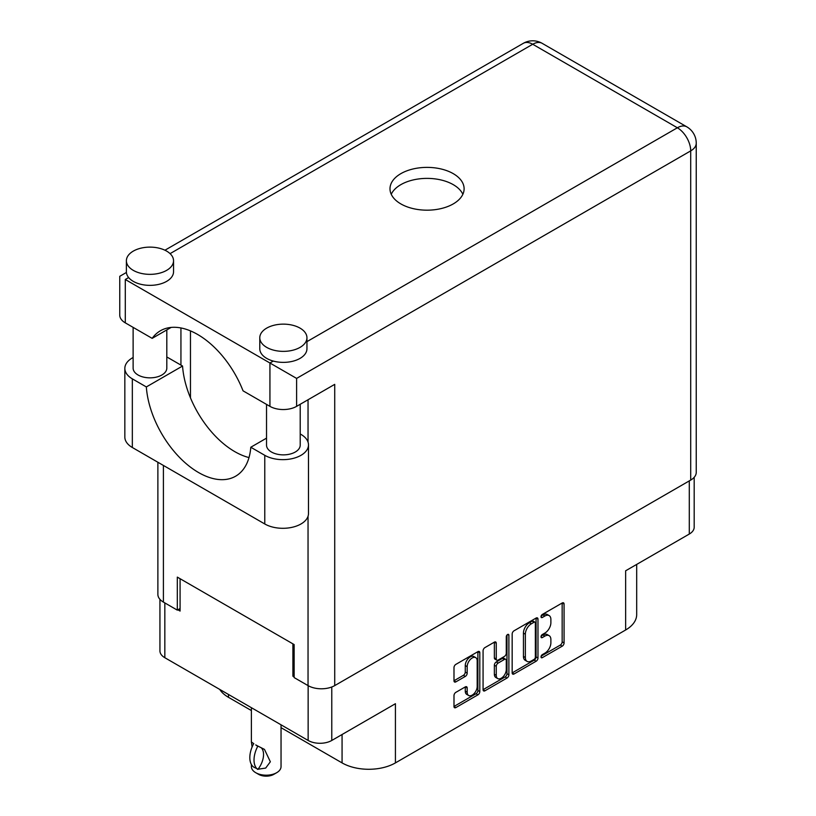 <?xml version="1.0" encoding="UTF-8"?>
<svg xmlns="http://www.w3.org/2000/svg" width="816" height="816" viewBox="0 0 816 816"><rect width="100%" height="100%" fill="white"/><g stroke="black" fill="none" stroke-linecap="round" stroke-linejoin="round"><path stroke-width="1.22" d="M475.718 657.625L473.81 656.523A7.079 4.09 120 0 0 470.271 656.88A7.079 4.09 120 0 0 465.273 665.55L467.18 666.641A7.079 4.09 120 0 1 472.178 657.982A7.079 4.09 120 0 1 475.718 657.625A7.079 4.09 120 0 1 477.187 660.868L477.187 686.46A7.079 4.09 120 0 1 474.096 693.59A7.079 4.09 120 0 1 468.639 695.477A7.079 4.09 120 0 1 467.18 692.243L467.18 687.98A2.642 1.53 120 0 0 466.63 686.766A2.642 1.53 120 0 0 465.304 686.899L455.858 692.345A2.642 1.53 120 0 0 453.992 695.589L453.992 706.493A2.642 1.53 120 0 0 454.532 707.707A2.642 1.53 120 0 0 455.858 707.574L477.931 694.834A2.642 1.53 120 0 0 479.808 691.591L479.808 652.718A2.642 1.53 120 0 0 479.257 651.505A2.642 1.53 120 0 0 477.931 651.637L455.858 664.377A2.642 1.53 120 0 0 453.992 667.621L453.992 680.789A2.642 1.53 120 0 0 454.532 682.003A2.642 1.53 120 0 0 455.858 681.87L465.304 676.423A2.642 1.53 120 0 0 467.18 673.18L467.18 666.641M507.583 634.511L508.888 635.276A1.856 1.071 120 0 0 508.511 634.42A1.856 1.071 120 0 0 507.583 634.511A1.856 1.071 120 0 0 506.277 636.786L506.277 653.198A2.642 1.53 120 0 1 504.4 656.441L498.137 660.062A2.642 1.53 120 0 1 496.811 660.185A2.642 1.53 120 0 1 496.261 658.981L496.261 643.212A2.642 1.53 120 0 0 495.72 641.998A2.642 1.53 120 0 0 494.394 642.131L496.261 643.212M512.162 634.032L512.162 672.914A2.642 1.53 120 0 0 512.713 674.118A2.642 1.53 120 0 0 514.039 673.985L536.112 661.246A2.642 1.53 120 0 0 537.979 658.002L537.979 619.13A2.642 1.53 120 0 0 537.428 617.916A2.642 1.53 120 0 0 536.112 618.049L514.039 630.788A2.642 1.53 120 0 0 512.162 634.032M544.904 653.147L542.324 654.636A1.856 1.071 120 0 0 541.12 656.268A1.856 1.071 120 0 0 541.406 657.747A1.856 1.071 120 0 0 542.324 657.655L562.204 646.18A2.642 1.53 120 0 0 564.07 642.937L564.07 604.064A2.642 1.53 120 0 0 563.53 602.851A2.642 1.53 120 0 0 562.204 602.983L542.324 614.458A1.856 1.071 120 0 0 541.12 616.09A1.856 1.071 120 0 0 541.406 617.569A1.856 1.071 120 0 0 542.324 617.477L544.904 615.998A8.466 4.886 120 0 1 549.137 615.58A8.466 4.886 120 0 1 550.882 619.446L550.882 622.69A8.466 4.886 120 0 1 544.904 633.063L542.324 634.542A1.856 1.071 120 0 0 541.12 636.174A1.856 1.071 120 0 0 541.406 637.663A1.856 1.071 120 0 0 542.324 637.571L544.904 636.082A8.466 4.886 120 0 1 549.137 635.664A8.466 4.886 120 0 1 550.882 639.54L550.882 642.773A8.466 4.886 120 0 1 544.904 653.147M483.072 689.663L505.114 676.943L507.022 678.035A2.642 1.53 120 0 0 508.888 674.801L508.888 635.276M507.022 678.035L484.949 690.785A2.642 1.53 120 0 1 483.623 690.917A2.642 1.53 120 0 1 483.072 689.704L483.072 650.821A2.642 1.53 120 0 1 484.949 647.588L494.394 642.131M331.775 687.001L331.775 740.459L395.423 703.708L395.423 762.899L625.637 629.993L625.637 570.792L689.285 534.052L689.285 480.899M228.48 694.467L228.48 697.323L251.389 710.552M281.041 727.668L342.067 762.899L342.067 734.512M228.48 697.323A37.73 21.787 180 0 1 219.728 689.408M636.684 564.417L636.684 614.591A37.73 21.787 180 0 1 625.637 629.993M395.423 762.899A37.73 21.787 180 0 1 342.067 762.899M331.775 740.459A16.708 9.649 180 0 1 308.142 740.459L164.832 657.716A16.708 9.649 180 0 1 159.936 650.893L159.936 599.342M294.137 675.485L292.893 676.199L294.137 676.913M292.893 676.199L292.893 643.855M177.888 609.797L180.081 611.062L180.081 578.717M549.137 635.664L547.23 634.562A8.466 4.886 120 0 0 542.997 634.981L544.904 636.082M541.161 636.041L542.997 634.981M549.137 615.58L547.23 614.479A8.466 4.886 120 0 0 542.997 614.897L544.904 615.998M541.161 615.947L542.997 614.897M541.161 656.125L560.296 645.079A2.642 1.53 120 0 0 562.163 641.845L562.163 603.004M514.039 673.985L512.162 672.914L534.205 660.144A2.642 1.53 120 0 0 536.071 656.911L536.071 618.069M534.052 659.41A1.856 1.071 120 0 0 535.357 657.145L535.357 623.016A1.856 1.071 120 0 0 534.98 622.169A1.856 1.071 120 0 0 534.052 622.261L531.338 623.822A8.466 4.886 120 0 0 525.351 634.195L525.351 657.523A8.466 4.886 120 0 0 527.105 661.399A8.466 4.886 120 0 0 531.338 660.98L534.052 659.41M534.98 622.169L533.072 621.068A1.856 1.071 120 0 0 532.144 621.16L534.052 622.261M527.105 661.399L525.198 660.297A8.466 4.886 120 0 1 523.444 656.421L523.444 633.094A8.466 4.886 120 0 1 529.431 622.72L532.144 621.16M494.363 642.151L494.363 657.88A2.642 1.53 120 0 0 494.904 659.093L496.811 660.185M506.981 635.021L506.981 673.7L508.888 674.801M496.261 675.342A7.079 4.09 120 0 0 497.729 678.575A7.079 4.09 120 0 0 503.186 676.678A7.079 4.09 120 0 0 506.277 669.559L506.277 660.542A2.642 1.53 120 0 0 505.726 659.328A2.642 1.53 120 0 0 504.4 659.461L498.137 663.082A2.642 1.53 120 0 0 496.261 666.325L496.261 675.342L494.363 674.24A7.079 4.09 120 0 0 495.822 677.474L497.729 678.575M505.726 659.328L503.819 658.237A2.642 1.53 120 0 0 502.493 658.359L504.4 659.461M494.363 674.24L494.363 665.224A2.642 1.53 120 0 1 496.23 661.98L502.493 658.359M505.114 676.943A2.642 1.53 120 0 0 506.981 673.7M468.639 695.477L466.732 694.385A7.079 4.09 120 0 1 465.273 691.142L465.273 686.919M453.992 680.748L463.396 675.322A2.642 1.53 120 0 0 465.273 672.078L465.273 665.55M453.992 706.452L476.024 693.733A2.642 1.53 120 0 0 477.901 690.489L477.901 651.658M694.181 477.329L694.181 527.228A16.708 9.649 180 0 1 689.285 534.052M266.526 438.151L250.787 447.239L264.782 455.318A25.602 14.78 0 0 0 300.992 455.318A25.602 14.78 0 0 0 308.489 444.863A25.602 14.78 0 0 0 300.992 434.418L300.206 433.959M264.782 455.318L264.782 523.974A25.602 14.78 0 0 0 300.992 523.974A25.602 14.78 0 0 0 308.489 513.519L308.489 444.863M133.294 251.114A23.582 13.617 0 0 0 126.388 260.732A23.582 13.617 0 0 0 140.944 273.319A23.582 13.617 0 0 0 166.637 270.361A23.582 13.617 0 0 0 173.543 260.732A23.582 13.617 0 0 0 158.987 248.156A23.582 13.617 0 0 0 133.294 251.114M126.388 260.732L126.388 271.738A23.582 13.617 0 0 0 128.642 277.562A23.582 13.617 0 0 0 166.637 281.367A23.582 13.617 0 0 0 173.543 271.738L173.543 260.732M266.689 328.124A23.582 13.617 0 0 0 259.784 337.753A23.582 13.617 0 0 0 274.339 350.329A23.582 13.617 0 0 0 300.043 347.381A23.582 13.617 0 0 0 306.949 337.753A23.582 13.617 0 0 0 292.393 325.176A23.582 13.617 0 0 0 266.689 328.124M259.784 337.753L259.784 348.758A23.582 13.617 0 0 0 273.289 361.07A23.582 13.617 0 0 0 300.043 358.387A23.582 13.617 0 0 0 306.949 348.758L306.949 337.753M453.257 203.908A37.057 21.4 0 0 0 464.11 188.782A37.057 21.4 0 0 0 441.242 169.014A37.057 21.4 0 0 0 400.85 173.655A37.057 21.4 0 0 0 389.997 188.782A37.057 21.4 0 0 0 412.876 208.549A37.057 21.4 0 0 0 453.257 203.908M391.241 194.279A37.057 21.4 180 0 1 400.85 184.651A37.057 21.4 180 0 1 436.682 179.122A37.057 21.4 180 0 1 462.866 194.279M300.206 404.277L300.206 445.138A16.84 9.721 180 0 1 295.28 452.023A16.84 9.721 180 0 1 276.92 454.124A16.84 9.721 180 0 1 266.526 445.138L266.526 404.389M166.811 329.909L166.811 368.128A16.84 9.721 180 0 1 161.874 375.003A16.84 9.721 180 0 1 143.524 377.104A16.84 9.721 180 0 1 133.12 368.128L133.12 327.369M306.949 341.639L677.372 127.775A18.87 10.894 -120 0 1 690.713 150.878A18.87 10.894 0 0 0 696.242 143.177L696.242 472.372A18.87 10.894 180 0 1 690.713 480.073L690.713 150.878L296.606 378.41L125.287 279.5C118.085 275.339 118.085 275.339 125.287 279.5L125.287 322.85L152.164 338.365L171.115 327.43M125.287 322.85A18.87 10.894 180 0 1 119.758 315.149L119.758 276.308L126.419 272.462M163.404 465.446L163.404 602.096L177.317 610.133L180.081 608.532M163.404 602.096A18.87 10.894 180 0 1 157.876 594.395L157.876 462.254M690.713 480.073L334.723 685.603A18.87 10.894 180 0 1 308.04 685.603L294.137 677.576L294.137 644.569L177.317 577.116L177.317 610.133M180.938 365.099L180.938 327.961M296.606 378.41L296.606 406.358L334.723 384.356L334.723 685.603M190.465 397.851L190.465 330.888M296.606 406.358A18.87 10.894 180 0 1 269.933 406.358L269.933 363.008L273.289 361.07M152.164 338.365A74.389 42.942 -120 0 1 160.415 330.766A74.389 42.942 -120 0 1 243.046 390.833L269.933 406.358M249.002 457.572A74.113 42.789 60 0 1 182.549 366.027L168.545 357.949A25.602 14.78 180 0 0 166.811 357.031M264.782 523.974L132.335 447.505A25.602 14.78 180 0 1 124.838 437.06L124.838 368.404A25.602 14.78 180 0 1 133.12 357.51M182.549 366.027L146.339 386.937L132.335 378.848A25.602 14.78 180 0 1 124.838 368.404M146.339 386.937A74.113 42.789 -120 0 0 180.55 458.449A74.113 42.789 -120 0 0 235.62 476.207A74.113 42.789 -120 0 0 250.787 447.239M281.041 724.812L281.041 766.642A14.821 8.558 180 0 1 276.695 772.691L273.839 774.343A10.781 6.222 180 0 1 258.59 774.343L255.734 772.691A14.821 8.558 180 0 1 251.389 766.642L251.389 764.49M252.103 746.997L251.389 741.948L253.847 743.733M253.521 743.927A21.695 12.526 120 0 0 253.521 766.999L258.04 769.233A16.708 9.649 -60 0 0 261.181 747.691M257.713 769.417A21.695 12.526 -60 0 1 257.713 746.344L258.04 746.161A16.708 9.649 -60 0 1 258.05 746.161L264.486 749.404L270.351 761.777L265.679 768.07L258.04 769.233M276.695 772.691A14.821 8.558 180 0 1 255.734 772.691L258.59 774.343M257.713 746.344L255.734 744.916L258.04 746.161M308.142 740.459L308.142 685.664M164.832 602.922L164.832 657.716M541.018 636.806L542.324 637.571M541.018 616.723L542.324 617.477M562.204 602.983L564.07 604.064M562.163 641.845L564.07 642.937M560.296 645.079L562.204 646.18M541.018 656.9L542.324 657.655M536.112 618.049L537.979 619.13M536.071 656.911L537.979 658.002M534.205 660.144L536.112 661.246M529.431 622.72L531.338 623.822M523.444 633.094L525.351 634.195M523.444 656.421L525.351 657.523M483.072 689.704L484.949 690.785M494.363 657.88L496.261 658.981M496.23 661.98L498.137 663.082M494.363 665.224L496.261 666.325M465.304 686.899L467.18 687.98M465.273 691.142L467.18 692.243M465.273 672.078L467.18 673.18M463.396 675.322L465.304 676.423M453.992 680.789L455.858 681.87M477.931 651.637L479.808 652.718M477.901 690.489L479.808 691.591M476.024 693.733L477.931 694.834M453.992 706.493L455.858 707.574M696.242 143.177A18.87 18.87 0 0 0 686.807 126.837A18.87 10.894 120 0 0 677.372 127.775L532.726 44.258L170.085 253.633M128.642 277.562L125.287 279.5M308.04 685.603L308.04 516.273M308.04 442.109L308.04 399.758M523.301 43.33A18.87 10.894 60 0 1 532.726 44.258A18.87 10.894 120 0 1 542.161 43.33A18.87 18.87 0 0 0 523.301 43.33L164.944 250.216M132.335 378.848L132.335 447.505M686.807 126.837L542.161 43.33M251.389 707.686L251.389 741.948"/></g></svg>
